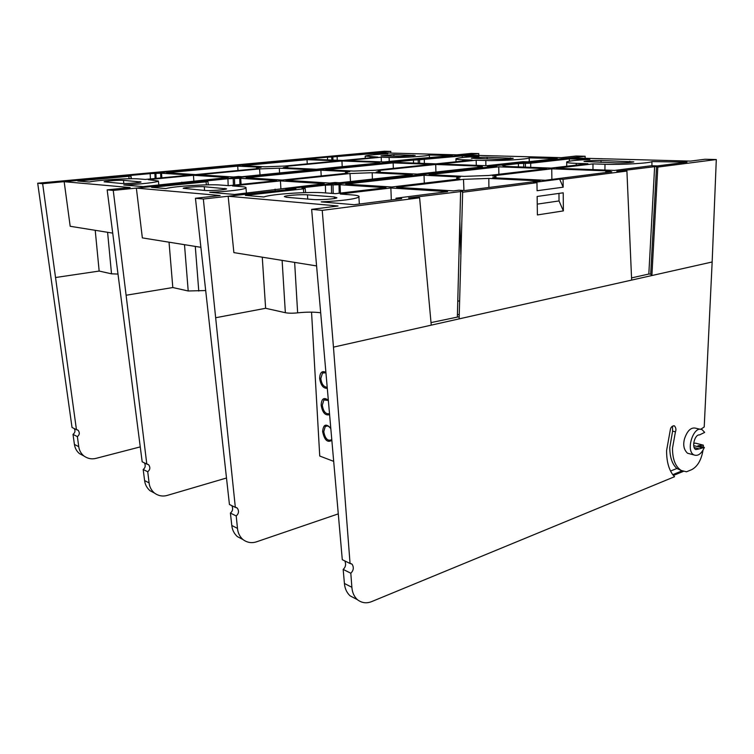 <?xml version="1.0" encoding="UTF-8"?>
<svg xmlns="http://www.w3.org/2000/svg" width="754" height="754" viewBox="0 0 754 754"><rect width="100%" height="100%" fill="white"/><g stroke="black" fill="none" stroke-linecap="round" stroke-linejoin="round"><path stroke-width="1.13" d="M226.445 478.017L167.539 495.321C162.855 496.745 158.453 495.962 154.334 492.965C151.271 490.241 149.528 486.877 149.085 482.89L147.737 471.759C150.169 469.751 150.47 467.405 148.642 464.737L146.804 464.068L113.251 190.423L199.028 181.78L191.045 181.94L328.697 168.717M328.574 168.415L478.781 153.59L478.781 155.437M113.251 190.423L107.153 189.848L130.14 187.548L64.165 181.695L123.637 176.172L117.228 176.313L376.727 152.694L456.943 154.843L471.344 153.411L478.781 153.59M146.804 464.068L142.176 461.797L107.153 189.848M147.737 471.759L143.175 469.478C145.333 467.848 145.767 465.661 144.485 462.928M149.085 482.89L144.617 480.59L143.175 469.478M144.617 480.59C145.098 484.577 146.87 487.932 149.952 490.666L154.495 493.097M265.078 166.804L284.381 166.069L338.65 160.866L307.029 159.688L242.326 165.71L265.078 166.804M123.515 180.357C119.443 179.961 104.278 181.092 104.118 181.808L121.206 183.448C125.371 183.882 140.894 182.713 141.026 181.968L123.515 180.357L123.807 183.533M393.89 154.589L381.053 155.814L400.138 156.389L415.152 155.437L393.89 154.589L393.956 156.201M327.547 159.886L327.49 157.171L312.203 158.585L310.94 158.783L313.249 159.019L311.242 159.292L342.919 160.451L377.858 157.096L365.19 156.097C367.443 155.211 374.983 154.457 387.82 153.835L373.927 153.458L331.741 157.002L331.807 160.046M327.49 157.171L331.741 157.002M150.432 178.934L150.178 173.608L130.894 175.39L128.972 175.701L130.744 175.965L128.811 176.285L77.813 181.026L89.236 182.006C97.662 180.046 129.292 178.085 138.595 178.915L145.324 179.424L190.413 175.088L161.526 173.232L154.872 173.429L155.107 178.481M150.178 173.608L154.872 173.429M195.616 174.598L257.604 168.642L256.398 168.208L261.176 167.284L237.708 166.134L166.606 172.76L195.616 174.598M419.488 158.415L452.306 155.626L429.337 154.994C427.952 156.238 400.779 157.916 389.13 157.454L381.204 157.209L346.227 160.574L384.022 161.959L419.488 158.415M143.185 186.624L228.217 177.529L193.439 175.286L148.246 179.641L158.415 181.045C157.897 182.27 140.253 184.296 123.779 184.966L143.185 186.624M316.322 169.264L379.328 162.949L375.558 162.807L379.677 162.393L341.948 160.988L286.435 166.332L287.792 166.775L283.25 167.68L316.322 169.264M238.547 176.493L242.062 176.709L311.506 169.744L279.329 168.17L259.564 168.915L198.651 174.787L233.561 176.992L238.547 176.493M95.221 230.309L99.16 271.063L111.517 273.825L117.784 274.06M307.246 163.882L307.029 159.688M112.619 233.109L70.188 226.285L64.165 181.695M373.984 154.73L373.927 153.458M161.526 173.232L161.874 177.831M237.991 170.527L237.708 166.134M381.392 161.865L381.204 157.209M429.469 157.916L429.337 154.994M181.855 182.157L181.893 182.751M193.844 180.96L193.439 175.286M375.558 162.807L375.567 163.326M342.212 166.672L341.948 160.988M260.026 174.909L259.564 168.915M279.546 172.958L279.329 168.17M390.779 151.394L384.446 151.234L37.7 183.213L72.035 427.48L76.437 429.639L42.648 183.684L334.55 156.182L390.779 151.394L390.798 153.071M74.184 428.536C75.532 430.647 75.136 432.608 73.006 434.408L74.42 444.436C75.004 448.272 76.691 451.326 79.472 453.616L83.845 455.934M42.648 183.684L37.7 183.213M79.472 453.616L83.779 455.887C87.681 458.677 91.837 459.488 96.229 458.309L140.235 446.896M83.779 455.887C80.876 453.352 79.198 450.279 78.755 446.67L77.379 436.594L73.006 434.408M76.437 429.639L78.152 430.28C79.886 432.711 79.632 434.822 77.379 436.594M192.798 182.006L464.351 155.051L561.447 157.652L576.075 156.031L585.142 156.257L526.603 162.807L526.339 162.27L526.32 162.845M338.188 513.908L256.869 541.692C251.893 543.446 247.237 542.72 242.901 539.506C239.697 536.556 237.887 532.861 237.482 528.403L236.209 515.972C238.82 513.634 239.178 510.995 237.274 508.064L235.333 507.367L203.335 199.018L294.993 188.754L285.728 188.915L335.341 183.392L337.029 183.392L335.869 184.174L495.962 166.248L487.499 166.436L526.339 162.27M585.104 158.283L585.142 156.257M235.333 507.367L229.433 504.483L195.446 198.264L220.14 195.531L136.361 188.095L199.867 181.695L192.798 181.959M203.335 199.018L195.446 198.264M236.209 515.972L230.404 513.069C232.713 511.165 233.212 508.705 231.883 505.68M237.482 528.403L231.798 525.481L230.404 513.069M231.798 525.481C232.251 529.93 234.098 533.634 237.34 536.584L242.345 539.214M353.692 171.064L375.303 170.263L431.665 164.334L393.136 162.892L325.737 169.716L353.692 171.064M204.296 186.719C199.32 186.247 183.59 187.435 183.194 188.321L205.003 190.47C210.121 190.979 226.228 189.763 226.624 188.849L204.296 186.719L204.579 190.432M487.122 157.237C479.525 157.218 474.266 157.539 471.354 158.217L497.122 159.301C504.888 159.339 510.251 159.009 513.229 158.321L487.122 157.237L487.159 159.009M413.512 163.043L413.484 160.046L397.66 161.639L396.481 161.846L399.469 162.167L397.509 162.449L436.076 163.863L472.098 160.074L462.702 159.782C457.621 159.603 455.378 159.254 455.963 158.736C458.291 157.775 465.944 156.983 478.931 156.37L462.202 155.899L418.206 159.867L418.234 163.213M413.484 160.046L418.206 159.867M228.17 185.625L227.925 178.736L207.463 180.79L205.578 181.13L207.916 181.497L206.012 181.846L151.601 187.35L165.937 188.575C173.778 186.247 208.547 184.004 220.375 185.041L228.83 185.673L276.652 180.64L240.705 178.33L233.193 178.538L233.42 185.192M227.925 178.736L233.193 178.538M282.156 180.065L347.34 173.203L345.445 172.553L349.762 171.62L320.902 170.206L246.087 177.784L282.156 180.065M522.956 161.686L527.659 161.837L557.234 158.538L529.11 157.869C528.12 159.292 499.695 161.045 485.821 160.508L476.17 160.206L440.119 164.014L486.556 165.72L522.956 161.686M234.569 194.457L324.211 183.703L280.441 180.885L232.505 185.946L241.233 186.606C244.927 186.888 246.511 187.341 245.983 187.963C244.965 189.452 227.237 191.629 209.716 192.327L234.569 194.457M417.273 174.117L482.513 166.86L477.848 166.681L482.079 166.21L435.699 164.485L378.065 170.574L380.186 171.233L376.133 172.138L417.273 174.117M335.096 182.496L339.545 182.77L412.259 174.674L372.203 172.713L349.997 173.533L285.945 180.3L329.837 183.081L335.096 182.496M126.352 295.2L172.807 287.538L188.208 290.978L205.427 290.554M393.343 168.359L393.136 162.892M200.752 247.293L142.355 237.896L136.361 188.095M462.24 157.548L462.202 155.899M240.705 178.33L241.092 184.381M321.195 175.955L320.902 170.206M476.302 165.343L476.17 160.206M529.336 161.648L529.223 157.765M275.106 189.141L275.135 189.942M280.874 188.5L280.441 180.885M477.848 166.681L477.848 167.379M435.925 172.044L435.699 164.485M350.487 181.554L349.997 173.533M372.382 179.113L372.203 172.713M172.807 287.538L169.037 242.185M703.02 450.176C701.314 460.091 697.516 466.594 691.625 469.685L686.489 471.797L681.248 470.487C675.443 466.754 672.521 459.327 672.493 448.206L675.443 431.825C676.319 429.742 675.999 427.772 674.472 425.906C672.38 425.822 671.032 426.887 670.447 429.092L666.602 450.477C666.517 460.779 668.572 468.837 672.775 474.662L674.557 476.716L372.014 601.456C366.746 603.69 361.863 603.087 357.368 599.656C354.05 596.471 352.222 592.352 351.882 587.3L350.808 573.229C353.607 570.458 354.041 567.442 352.09 564.19L350.054 563.483L333.457 347.142L431.25 325.153L419.61 197.802L322.231 210.366L311.638 209.358L338.065 205.983L228.16 196.238L295.888 188.651L287.387 188.792L334.691 183.514M419.61 197.802L408.593 197.963L462.673 191.318L459.129 318.876L651.89 275.54L650.693 274.117L648.826 274.041L631.55 277.896M631.645 280.092L626.913 171.064L616.829 171.318L656.546 166.445L650.693 274.117M682.785 471.193L676.875 468.479C672.191 464.238 669.825 457.244 669.778 447.49L672.606 431.118L672.483 426.133M431.25 325.153L459.129 318.876M712.153 261.987L716.3 159.537L657.808 167.086L651.89 275.54L712.153 261.987L704.217 426.981L700.673 429.318M700.202 429.29L695.895 428.244C691.154 427.047 687.384 430.506 684.575 438.602C682.841 444.869 683.821 449.742 687.516 453.22L689.495 453.748M694.198 447.574L699.288 448.884L704.387 447.405L697.95 445.755L703.341 445.152L695.442 443.145L693.689 443.333M703.246 447.113L703.341 445.152M673.416 475.463L683.369 471.382M704.387 447.405C701.409 453.88 697.94 456.387 693.982 454.935C685.141 450.873 693.774 424.587 702.21 429.78L704.67 432.4L699.542 434.917C694.707 434.163 691.286 447.584 695.81 449.563L699.288 448.884M488.601 166.361L570.505 157.897L690.428 161.111L705.009 159.254L716.3 159.537M563.219 192.807L563.37 210.903L537.395 214.937L537.15 196.464L563.219 192.807M626.913 171.064L563.106 179.292L563.172 187.19L537.074 190.724L536.971 182.666L462.447 192.279M459.186 316.718L431.015 322.599M322.231 210.366L333.457 347.142M350.054 563.483L342.288 559.685L311.638 209.358M350.808 573.229L343.164 569.411C345.643 567.149 346.209 564.331 344.851 560.938M351.882 587.3L344.418 583.464L343.164 569.411M344.418 583.464C344.823 588.497 346.708 592.616 350.073 595.83L355.294 598.572M670.551 471.043L676.875 468.479M682.021 470.873L672.775 474.662M459.252 314.352L457.414 314.767M464.219 176.379L488.781 175.484L546.697 168.623L498.743 166.832L429.064 174.683L464.219 176.379M563.106 179.292L559.647 179.132L533.521 182.496L536.971 182.666M336.133 183.524L335.021 184.268L496.622 166.172L489.176 166.445M657.808 167.086L656.546 166.445M307.481 194.843C301.308 194.278 285.116 195.484 284.324 196.587L286.548 197.294L313.127 199.518C319.489 200.14 336.086 198.915 336.925 197.765L334.333 196.954L307.481 194.843L307.717 199.065M601.023 160.47C592.691 160.413 587.027 160.743 584.02 161.479L616.404 162.892C624.953 162.968 630.759 162.628 633.841 161.884L601.023 160.47L601.032 162.43M518.384 166.879L518.413 163.571L502.173 165.38L505.086 166.031L503.229 166.323L551.221 168.085L587.903 163.731L576.245 163.364C569.016 163.109 565.858 162.619 566.754 161.903C569.176 160.875 576.885 160.055 589.882 159.443L569.345 158.877L530.722 163.232L523.7 163.373L523.672 167.077M518.413 163.571L523.7 163.373M325.577 192.92L325.408 185.154L303.768 187.576L301.968 187.944L305.172 188.491L303.353 188.858L245.408 195.39L263.947 196.973C270.516 194.117 309.083 191.516 324.55 192.845L335.502 193.665L385.991 187.68L340.045 184.721L331.402 184.947L331.572 193.373M325.408 185.154L331.402 184.947M391.769 186.992L459.827 178.924C457.235 178.679 456.217 178.34 456.764 177.925L460.364 177.03L424.04 175.248L345.718 184.08L391.769 186.992M651.428 165.739L657.337 165.927L686.979 162.138L651.908 161.573C650.297 163.194 621.239 164.881 604.981 164.278L592.964 163.891L556.273 168.274L614.689 170.413L651.428 165.739M354.163 204.702L401.722 198.622L396.02 198.198L447.612 191.639L390.864 187.991L340.271 194.023L351.618 194.871C357.481 195.324 359.903 196.059 358.904 197.048C354.682 199.197 342.118 200.809 321.213 201.883L354.163 204.702M545.208 180.272L611.767 171.761L605.858 171.535L610.156 170.988L551.749 168.811L492.541 175.87C495.35 176.106 496.481 176.445 495.953 176.888L492.645 177.746L545.208 180.272M458.979 190.197L464.784 190.555L540.062 180.932L488.818 178.425L463.493 179.329L396.642 187.303L453.493 190.894L458.979 190.197M537.253 204.127L559.034 200.941L563.37 210.903M558.968 193.41L559.034 200.941M559.647 179.132L563.172 187.19M215.983 317.679L265.625 308.292L285.351 312.703C288.518 313.315 292.609 313.372 297.642 312.853C306.199 311.949 313.768 311.911 320.346 312.731M498.894 174.287L498.743 166.832M316.407 265.898L233.881 252.618L228.16 196.238M569.364 161.177L569.345 158.877M340.045 184.721L340.44 193.081M424.295 183.137L424.04 175.248M592.993 169.612L592.964 163.891M396.02 198.198L396.038 199.348M391.317 199.951L390.864 187.991M605.858 171.535L605.839 172.515M551.871 179.414L551.749 168.811M460.817 254.626L459.855 220.894M463.955 190.508L463.493 179.329M488.894 187.473L488.818 178.425M265.625 308.292L262.269 257.189M459.601 300.837L457.772 301.223M325.558 372.815L322.495 373.041L320.808 378.536C321.572 383.965 323.589 386.859 326.85 387.217M325.502 372.184C321.826 370.61 319.875 372.712 319.658 378.48C320.714 385.068 323.146 388.348 326.953 388.319M331.534 439.563L331.26 439.846C327.566 441.213 325.068 438.479 323.768 431.637L325.257 426.538C326.897 425.322 328.659 425.906 330.525 428.31M330.497 427.961C325.935 423.267 323.315 424.464 322.627 431.561C324.361 439.921 327.359 442.89 331.619 440.468M329.225 413.72C325.653 414.295 323.343 411.467 322.297 405.228L323.881 399.931L328.037 400.449M329.309 414.709C325.163 415.727 322.439 412.542 321.147 405.162C321.515 398.734 323.796 397.009 327.99 399.978M311.553 312.147L319.734 456.029L333.485 461.278M139.867 181.639L139.924 182.327M413.06 155.136L413.079 155.833M337.161 156.879L337.226 160.244M370.157 157.84L370.12 156.851M129.17 178.764L128.811 176.285M130.894 175.39L131.375 178.736M389.243 161.441L389.13 157.454M107.596 232.298L111.517 273.825M332.891 157.039L332.957 160.084M160.611 173.316L160.819 177.935M155.908 173.495L156.125 178.387M78.755 446.67L74.42 444.436M99.16 271.063L55.739 277.491M335.341 183.392L335.332 184.061M224.937 188.34L225.003 189.348M510.354 157.897L510.373 158.821M424.323 159.735L424.351 163.439M462.72 161.064L462.702 159.782M206.398 184.862L206.012 181.846M207.463 180.79L207.538 181.375M485.878 165.692L485.821 160.508M198.773 291.053L195.286 246.407M184.494 244.673L188.208 290.978M419.592 159.914L419.62 163.26M239.744 178.425L239.951 184.504M234.466 178.623L234.692 185.06M675.443 431.825L672.606 431.118M693.718 445.623L701.786 447.697M654.642 166.455L648.826 274.041M460.619 191.309L457.367 316.727M334.333 196.954L334.408 198.49M629.769 161.281L629.769 162.525M530.722 163.232L530.684 167.331M576.235 165.117L576.245 163.364M303.777 192.666L303.353 188.858M303.768 187.576L303.834 188.236M604.915 170.055L604.981 164.278M297.642 312.853L294.644 262.401M282.109 260.384L285.351 312.703M525.415 163.43L525.387 167.143M339.027 184.834L339.187 193.222M333.023 185.05L333.193 193.486M147.464 464.162L148.642 464.737M149.952 490.666L154.334 492.965M365.2 156.323L365.256 158.312M158.415 181.045L158.83 185.06M287.792 166.775L287.877 167.897M131.149 178.736L130.744 175.965M78.152 430.28L77.04 429.733M236.03 507.451L237.274 508.064M237.34 536.584L242.901 539.506M455.972 159.056L456 161.771M345.455 172.817L345.473 173.401M529.11 157.869L529.233 161.658M245.983 187.963L246.417 193.137M380.186 171.233L380.252 172.336M208.34 184.824L207.916 181.497M680.598 470.298L681.248 470.487M673.699 425.718L674.472 425.906M693.982 454.935L687.516 453.22M350.789 563.549L352.09 564.19M350.073 595.83L357.368 599.656M566.744 162.364L566.706 166.248M456.764 178.34L456.783 179.282M651.908 161.573L651.946 165.757M358.904 197.048L359.347 204.042M495.953 176.888L495.991 177.906M305.624 192.609L305.172 188.491M326.067 399.366L323.881 399.931M327.396 425.944L325.257 426.538M324.72 372.504L322.495 373.041"/></g></svg>
